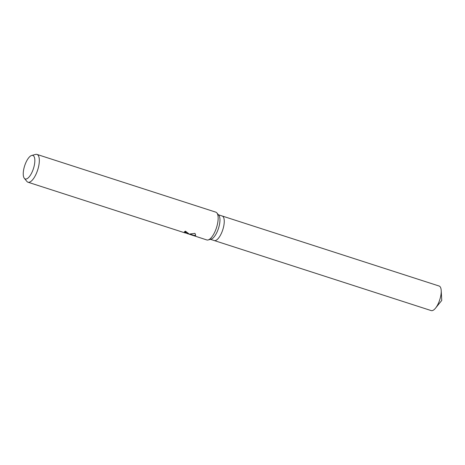 <?xml version="1.0" encoding="UTF-8"?>
<svg xmlns="http://www.w3.org/2000/svg" width="465" height="465" viewBox="0 0 465 465"><rect width="100%" height="100%" fill="white"/><g stroke="black" fill="none" stroke-linecap="round" stroke-linejoin="round"><path stroke-width="0.7" d="M218.405 214.778L222.165 215.993A12.904 4.813 107.9 0 1 223.061 228.838A12.904 4.813 107.9 0 1 214.958 240.632A12.904 4.813 107.9 0 1 214.237 240.55L210.476 239.336M31.719 155.444A12.357 4.609 107.9 0 1 32.149 155.368A12.357 4.609 107.9 0 1 33.945 166.871A12.357 4.609 107.9 0 1 25.941 179.048A12.357 4.609 107.9 0 1 24.337 178.322A12.357 4.609 107.9 0 1 24.657 165.796A12.357 4.609 107.9 0 1 31.719 155.444L35.648 154.409A14.607 5.446 107.9 0 1 36.154 154.328A14.607 5.446 107.9 0 1 36.973 154.421L215.783 212.145A14.607 5.446 107.9 0 1 216.864 212.912A14.607 5.446 107.9 0 1 216.481 227.716A14.607 5.446 107.9 0 1 208.134 239.952A14.607 5.446 107.9 0 1 207.628 240.039A14.607 5.446 107.9 0 1 206.809 239.946L188.447 233.959M36.973 154.421A14.607 5.446 107.9 0 1 37.985 168.958A14.607 5.446 107.9 0 1 28.813 182.315A14.607 5.446 107.9 0 1 27.999 182.222L185.233 232.977L186.302 233.058L184.343 231.826A14.607 5.446 -72.1 0 0 185.419 231.152L188.54 233.575L187.343 233.657L187.029 233.174M187.314 233.651L189.197 234.087L194.998 233.36M27.999 182.222A14.607 5.446 107.9 0 1 26.918 181.455L24.337 178.322M194.992 233.36L195.672 235.342L194.864 235.918L192.016 235.168M186.965 233.424L186.209 233.139M184.785 231.593L185.68 232L186.302 233.058M186.331 232.948L188.534 233.372M190.127 234.174L194.277 235.493L195.701 235.151M194.277 235.493L194.184 235.848M216.864 212.912L218.823 215.283A12.904 4.813 107.9 0 1 218.48 228.362A12.904 4.813 107.9 0 1 211.11 239.173L208.134 239.952M222.206 216.004L439.134 286.033A12.904 4.813 107.9 0 1 441.204 290.526A12.904 4.813 107.9 0 1 435.519 308.156A12.904 4.813 107.9 0 1 431.927 310.672A12.904 4.813 107.9 0 1 431.206 310.591L214.278 240.562M435.519 308.156L441.75 300.437L441.204 290.526"/></g></svg>
